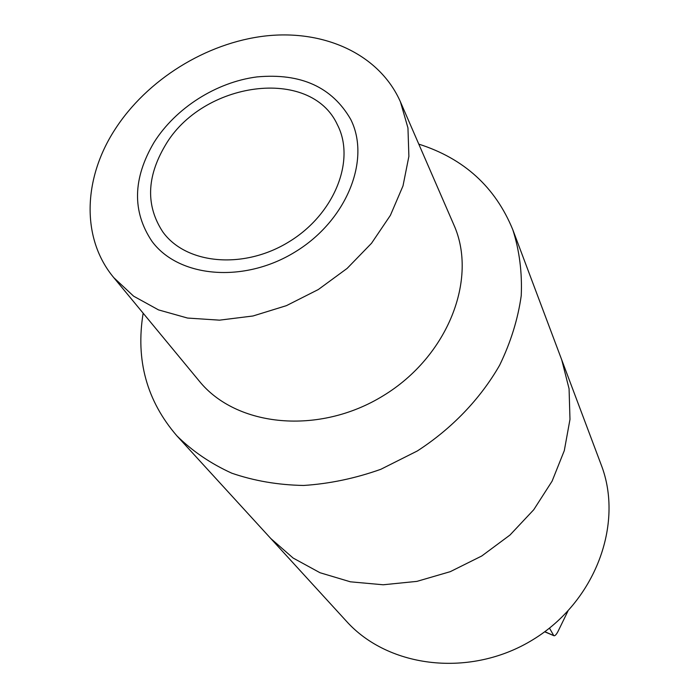 <?xml version="1.0" encoding="UTF-8"?>
<svg xmlns="http://www.w3.org/2000/svg" width="699" height="699" viewBox="0 0 699 699"><rect width="100%" height="100%" fill="white"/><g stroke="black" fill="none" stroke-linecap="round" stroke-linejoin="round"><path stroke-width="1.05" d="M143.155 313.187C135.51 360.037 146.755 400.92 176.882 435.835L270.749 538.475L293.117 558.038L319.993 572.726L350.4 581.813L383.157 584.775L416.927 581.376L450.278 571.66L481.751 555.993L509.982 535.041L533.756 509.72L552.096 481.157L564.303 450.61L569.982 419.383L569.073 388.775L561.769 359.968L569.073 388.775L569.982 419.383L564.303 450.61L552.096 481.157L533.756 509.72L509.982 535.041L481.751 555.993L450.278 571.66L416.927 581.376L383.157 584.775L350.4 581.813L319.993 572.726L293.117 558.038L270.749 538.475L346.398 621.201C388.6 668.279 470.89 678.03 533.04 639.62C595.452 601.629 624.067 523.857 601.227 464.896L512.821 229.779C495.355 187.096 464.014 158.542 418.788 144.125M154.025 142.421C175.65 107.995 216.323 82.124 256.952 76.916C300.815 72.888 332.077 87.043 350.723 119.389C371.038 159.678 346.765 220.561 295.223 251.885C243.934 283.637 178.656 277.678 151.954 241.304C132.041 211.535 132.731 178.577 154.025 142.421C132.731 178.577 132.041 211.535 151.954 241.304C178.656 277.678 243.934 283.637 295.223 251.885C346.765 220.561 371.038 159.678 350.723 119.389C332.077 87.043 300.815 72.888 256.952 76.916C216.323 82.124 175.65 107.995 154.025 142.421M114.706 129.883C146.685 79.835 206.196 42.761 265.384 35.981C324.467 29.332 379.557 54.408 400.44 101.871L407.954 127.934L408.889 156.34L403 185.908L390.4 215.336L371.519 243.278L347.123 268.416L318.316 289.535L286.433 305.646L252.968 315.992L219.495 320.159L187.55 318.054L158.533 309.902L133.64 296.193L113.815 277.686C81.084 238.577 83.094 178.848 114.706 129.883M400.44 101.871L453.826 224.781C478.116 278.752 448.015 356.341 383.393 395.643C319.076 435.425 236.271 427.089 199.171 380.972L113.815 277.686M567.903 611.153L558.134 631.188C556.518 634.334 555.163 635.854 554.062 635.767L544.844 631.678M549.484 628.13L553.643 635.4M164.964 145.908C201.906 81.311 310.688 66.047 337.434 124.824C355.835 160.281 334.506 214.174 289.028 241.793C243.794 269.814 186.091 264.397 162.823 231.919C145.829 206.004 146.545 177.336 164.964 145.908M176.882 435.835C192.4 451.152 210.714 463.612 231.806 473.197C254.2 480.895 278.123 484.984 303.584 485.464C329.482 483.787 355.232 478.396 380.833 469.291L417.329 450.96C451.921 428.574 480.362 398.849 499.636 365.219C510.742 342.3 517.942 319.12 521.236 295.668C522.249 272.523 519.444 250.557 512.821 229.779M554.062 635.767L544.687 631.791"/></g></svg>

